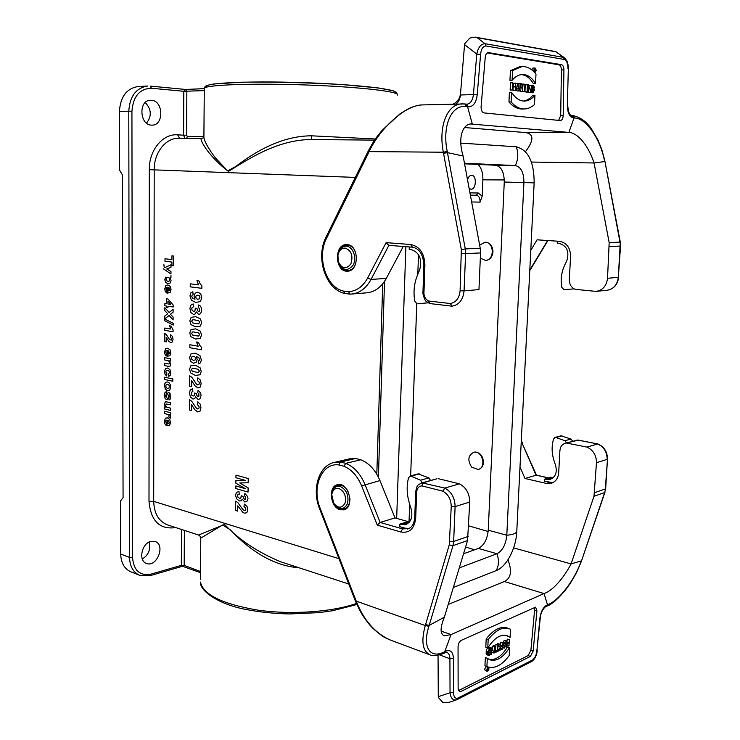 <?xml version="1.0" encoding="UTF-8"?>
<svg xmlns="http://www.w3.org/2000/svg" width="740" height="740" viewBox="0 0 740 740"><rect width="100%" height="100%" fill="white"/><g stroke="black" fill="none" stroke-linecap="round" stroke-linejoin="round"><path stroke-width="1.11" d="M578.199 440.18L565.499 443.214C562.169 444.157 560.3 446.608 559.912 450.568L558.682 472.795C558.127 478.438 555.546 481.971 550.939 483.396L546.388 483.414L524.993 478.502L519.989 466.949M553.206 477.698L550.81 477.207L544.659 479.122L544.538 481.296L553.002 482.61M409.544 521.941L408.156 521.552L399.804 524.142L399.72 526.667L404.928 528.166L409.072 528.434M340.187 509.712L343.564 509.851C355.089 508.029 348.956 481.759 337.718 484.672C327.94 485.949 330.068 507.427 340.187 509.712M494.459 646.788L494.172 652.957L491.721 648.508L491.277 654.354L491.573 648.157L494.024 652.615L494.459 646.788L492.331 646.177L492.193 648.943M491.582 651.477L492.017 652.347L493.978 653.05M491.758 648.074L489.788 647.38L489.547 648.536M495.55 646.27L495.088 652.514L495.55 646.27L493.58 645.585L493.377 646.409M497.983 645.114L497.687 651.126L498.936 650.793L496.244 652.088L497.521 651.209L497.983 645.114L496.013 644.429L495.338 650.617M509.592 647.5L509.185 655.603C501.96 665.195 494.792 668.96 487.669 666.879L486.911 666.574L487.299 658.285L490.046 659.867C496.743 661.625 503.265 657.499 509.592 647.5L507.64 646.825C501.729 656.213 495.541 660.422 489.085 659.451M487.299 658.285L485.329 657.573L484.941 665.852L487.669 666.879M487.198 671.273L485.237 670.551L484.682 669.163L485.967 666.657L488.474 667.323L486.643 669.894L487.198 671.273C488.927 670.44 489.353 669.117 488.474 667.323M508.954 645.835L509.425 639.684L509.111 642.662L506.641 643.846L506.623 641.007L506.317 647.102L506.632 644.115L509.102 642.93L508.954 645.835L507.002 645.16L507.066 643.911M504.652 640.627L506.789 640.933M506.724 642.2L507.298 639.092L509.425 639.684M502.534 642.949L502.229 649.211L499.963 650.127L500.444 646.825L499.685 644.309L500.629 646.723L502.229 645.955L502.534 642.949L500.407 642.348L500.203 645.308M499.87 644.216L497.724 643.624L498.483 646.14L497.9 646.834M497.779 649.285L499.963 650.127M458.615 690.549L528.11 655.603L530.904 650.257L533.179 651.043L530.395 656.399L460.955 691.465L458.513 690.596M530.904 650.257L534.595 610.074L534.262 607.392M486.162 652.264L486.208 651.237C486.522 649.184 487.262 648.148 488.418 648.138L490.389 648.832C489.233 648.841 488.493 649.877 488.178 651.94L488.132 652.967L486.162 652.264M488.788 655.427L486.818 654.724L486.125 653.42L488.271 654.04L488.788 655.427C489.945 655.418 490.685 654.382 491.009 652.319L490.389 648.832M488.021 653.947L488.687 652.699M488.863 651.737L488.946 649.933L490.916 650.636L490.833 652.403L488.881 655.15L488.271 654.04M506.262 641.182L504.375 648.046L502.895 642.783L503.422 644.105L505.587 643.069L506.262 641.182L504.125 640.59L503.034 642.681M503.08 642.69L501.017 642.422M510.091 637.39L510.498 629.25L509 628.612C502.34 626.725 495.393 630.388 488.169 639.61L487.78 647.944C494.227 638.037 500.647 633.921 507.048 635.605L510.091 637.39L506.049 635.327M487.78 647.944L485.81 647.241L486.189 638.925C493.423 629.712 500.37 626.059 507.039 627.955L509 628.612M548.608 477.892L536.352 475.126L524.993 478.502M566.766 443.075L586.94 447.099L597.689 444.009C603.933 446.914 607.087 452.048 607.161 459.392L596.477 462.704C596.403 455.267 593.221 450.068 586.94 447.099M604.941 492.331L581.538 560.827L571.077 563.908L593.989 496.272L596.477 462.704M448.218 604.46L504.356 581.501C511.035 578.319 512.237 571.086 507.954 559.81M581.483 560.957L604.654 492.544L593.989 496.272M547.535 604.811L548.22 604.534C559.699 599.899 574.721 579.42 580.909 561.984M594.683 492.646L605.348 488.955L607.475 459.124C607.429 451.955 604.284 446.914 598.049 444.009L577.635 440.069L565.499 443.214M455.858 700.086L448.93 702.334L442.714 702.352L438.293 697.357L438.043 655.316M540.265 617.946L536.889 650.756C536.417 655.048 534.983 658.128 532.578 659.988L457.884 698.098L456.932 699.698M546.49 606.337L547.526 604.802L546.768 605.144C543.114 607.355 540.82 611.712 539.895 618.224L536.889 650.756M513.643 547.887L571.077 563.908C564.148 577.293 553.058 590.613 544.029 593.563L547.526 604.802M504.356 581.501L544.029 593.563L451.039 634.587L444.204 653.087M533.179 651.043L536.898 610.805L535.594 607.161L461.298 640.359C459.346 641.58 458.264 643.745 458.051 646.843L458.134 688.607L459.494 691.604L460.955 691.465M360.815 459.762C369.112 463.157 375.495 470.104 379.962 480.584L395.012 517.926L380.138 522.44L364.996 484.524C360.5 473.877 354.09 466.82 345.765 463.351L360.815 459.762L355.57 458.486L340.511 462.038L338.818 464.933L343.878 466.209C351.565 469.475 357.476 476.024 361.629 485.865L377.28 525.141L400.812 531.977C409.442 533.42 414.409 528.795 415.704 518.111L416.648 492.248C416.999 488.354 418.72 486.236 421.8 485.875L442.798 491.166C448.283 494.274 451.104 499.398 451.252 506.549L449.254 544.908L425.287 625.55C420.93 641.451 422.549 651.237 430.144 654.909L430.162 654.918C432.105 656.315 436.498 655.853 443.362 653.522M469.733 502.053L455.109 506.595C454.906 497.909 451.456 491.739 444.759 488.076L459.457 483.84C466.117 487.429 469.549 493.497 469.733 502.053L467.55 540.542L444.37 617.169L429.191 625.374L425.565 624.643M348.438 459.078L355.57 458.486M395.012 517.926L408.027 521.589M436.091 478.984L423.382 482.739L421.8 485.875M459.457 483.84L438.173 478.651M430.144 654.909L389.721 639.804C374.847 632.894 363.673 620 356.218 601.12L320.143 508.278C311.42 487.429 321.826 462.371 338.818 464.933M467.55 540.542L452.973 545.648L428.913 626.271L425.287 625.55L356.218 601.12L355.579 601.463L354.858 599.659M428.913 626.271C422.226 646.788 429.755 659.396 444.407 651.857L446.192 650.987C450.632 649.572 453.065 652.107 453.463 658.591L453.565 692.612L450.04 692.76C450.725 698.236 452.917 700.604 456.599 699.846M415.677 491.601L415.677 491.702C417.49 484.043 417.286 485.394 422.05 482.868L444.759 488.076L442.798 491.166M408.702 528.61L402.588 528.906L380.138 522.44L377.28 525.141M319.569 508.732L319.56 508.713C311.558 489.168 318.764 464.914 335.164 462.204L340.511 462.038L345.765 463.351L343.878 466.209M354.886 599.64L355.496 599.335M441.151 631.1L451.039 634.587L444.463 635.827C440.004 634.152 439.976 627.936 444.37 617.169M499.666 648.545L500.166 647.352M502.081 649.017L500.046 649.85L500.564 647.019L502.22 646.233L502.081 649.017L500.12 648.332M502.229 645.955L500.268 645.271M502.368 643.032L500.407 642.348M500.444 646.825L498.483 646.14M499.685 644.309L497.724 643.624M509.259 639.758L507.298 639.092M509.111 642.662L507.159 641.987M506.623 641.007L504.662 640.341M506.317 647.102L504.782 646.566M486.754 669.83L487.262 671.087C488.826 670.329 489.214 669.136 488.418 667.508L486.754 669.83M488.243 670.126L487.503 670.44L488.289 669.163L488.243 670.126L487.42 669.82M487.318 668.433L487.438 670.625L488.345 670.255L488.455 667.878L487.725 669.265L487.17 668.377M488.455 667.878L487.799 667.628M488.345 667.933L487.706 667.693M488.298 668.979L487.549 668.71M487.605 669.339L486.883 669.071M488.095 654.123L486.125 653.42M488.132 652.967L489.584 652.273L488.372 651.561M489.602 651.995L488.317 652.606L488.345 651.857L490.296 649.119L490.916 650.636M486.911 666.574L484.941 665.852M505.503 643.375L503.477 644.346L504.301 647.74L505.503 643.375M506.086 641.265L504.125 640.59M505.587 643.069L503.626 642.394M504.19 648.129L502.312 647.472M502.895 642.783L500.934 642.098M488.169 639.61L486.189 638.925M498.954 650.525L497.743 650.099M496.244 652.088L495.282 651.755M496.253 651.82L495.301 651.477M497.521 651.209L495.56 650.515M497.807 645.197L495.846 644.512M495.088 652.514L494.209 652.208M495.375 646.353L493.413 645.659M494.292 646.862L492.331 646.177M491.277 654.354L490.546 654.086M491.573 648.157L489.602 647.463M418.156 473.877L428.876 477.901L430.56 480.519M399.804 524.142L405.317 524.725C411.024 522.459 412.976 517.241 411.181 509.065L409.312 502.913C406.76 494.302 406.482 486.004 408.48 478.031L409.96 476.06L410.922 476.171L420.524 480.186L422.216 482.822M544.659 479.122L549.903 479.455C555.37 477.328 557.294 472.777 555.703 465.802L553.992 460.558C551.679 453.213 551.522 446.081 553.529 439.162L554.963 437.433L555.879 437.507L564.944 440.707L566.526 442.936M560.948 435.842L571.067 439.033L572.64 441.243M467.55 106.764L466.69 106.643L464.803 103.961L462.287 103.859C446.997 103.776 438.284 126.688 443.343 152.218L461.344 249.621L460.095 290.792C459.337 298.174 456.053 302.42 450.262 303.529L428.645 301.014L429.589 303.474L426.49 301.55C425.435 301.365 424.251 298.72 422.919 293.614L423.928 293.567L424.908 264.985C424.39 253.191 419.654 246.364 410.709 244.514L386.114 242.637L388.768 245.347L412.097 247.16M347.153 244.625L346.422 244.598C333.786 244.302 334.924 272.292 347.467 271.173C359.409 271.414 359.131 244.885 347.153 244.625M528.416 91.196L528.823 92.426L531.154 92.38L528.823 92.426M526.057 92.075L528.379 92.028L526.066 91.917M528.203 92.001L528.545 84.915L531.005 91.871L531.329 85.294L529.183 85.377L529.146 86.173M527.084 91.862L527.426 84.767L525.28 84.841L524.938 91.927L527.259 91.88L524.938 91.927M522.616 87.32L522.486 90.012M522.422 91.316L524.734 91.557L522.412 91.603M521.21 74.62C525.937 75.017 529.988 78.005 533.383 83.602L535.529 83.518C531.838 77.45 527.426 74.453 522.292 74.518C518.638 74.722 515.253 76.627 512.117 80.253L509.952 80.346L510.406 70.679L519.859 66.637L522.014 66.526C527.204 66.378 531.866 68.894 535.991 74.093L535.529 83.518M531.764 69.838L532.92 68.089L535.066 67.987C533.531 69.532 533.549 71.003 535.113 72.409L536.297 70.383L535.066 67.987M513.218 86.284L513.357 83.222L515.521 83.139L515.355 86.571L512.654 86.21L512.82 82.769L510.471 82.825L510.138 90.03L512.478 89.984L512.644 86.534L515.345 86.895L512.626 86.895M515.345 86.895L515.364 90.354L513.024 90.4L513.181 86.969M517.602 90.992L519.933 90.937L517.602 90.927M520.423 91.353L522.773 91.307L520.423 91.353L519.998 89.448M561.475 64.667C563.01 65.185 563.824 66.915 563.917 69.838L563.186 115.468C562.974 118.529 562.048 120.231 560.402 120.565L484.025 112.915C482.018 112.323 481.037 110.251 481.102 106.717L485.246 57.258C485.597 54.455 486.596 52.901 488.234 52.596L561.475 64.667L558.959 64.796C560.495 65.314 561.309 67.035 561.401 69.958L560.698 115.505L558.645 120.398M558.959 64.796L487.198 52.965M533.124 92.787L534.65 89.133L533.188 88.939L534.465 89.429L533.133 92.472L531.838 89.938L531.93 87.921L533.226 85.72L534.696 87.81L533.216 85.405L531.764 87.894L531.662 89.91L533.124 92.787L530.154 92.417M534.696 87.81L532.375 87.866L532.153 86.793M532.06 91.483L531.857 89.438M513.588 90.474L515.947 90.428L513.606 90.409M517.02 90.918L519.369 90.863L517.02 90.918L516.381 88.939M508.963 101.954L509.407 92.343L511.562 92.269L511.118 101.898L508.963 101.954C513.033 106.717 517.454 109.067 522.237 109.02L524.383 108.974C527.944 108.863 531.311 107.402 534.484 104.599L534.955 95.219L532.809 95.284C530.007 98.651 526.908 100.575 523.513 101.056M460.419 94.988L464.628 43.752L469.9 38.027L475.145 37.13L477.143 37.675L484.968 43.678C480.834 44.002 478.105 47.471 476.773 54.103L473.415 94.563L460.419 94.988C459.938 99.475 458.411 102.49 455.84 104.025M443.565 153.337L447.469 152.625L463.12 156.011L480.223 248.27L480.547 252.932L478.956 289.581L464.063 290.885L465.608 253.663L461.621 253.57M348.485 245.31L349.058 245.032M403.282 246.485L386.317 278.388C381.304 287.324 374.662 292.143 366.383 292.846L351.963 294.021M525.483 151.681C533.78 140.683 533.993 134.329 526.131 132.626L464.581 127.521M386.114 242.637L367.66 278C362.859 286.676 356.476 291.227 348.522 291.671L343.332 291.061C326.026 287.277 316.563 257.206 326.516 238.363L369.131 151.608C379.222 129.583 404.281 105.672 421.735 104.923L464.785 103.961M326.516 238.363L325.961 237.235L368.511 150.516L369.131 151.608L443.343 152.218L447.256 151.515L465.275 248.927L480.223 248.27M466.69 106.643C451.354 103.896 441.928 126.087 447.256 151.515M450.262 303.529L452.038 306.157C459.105 304.936 463.111 299.848 464.063 290.885L460.095 290.792M348.522 291.671L350.066 294.085L351.065 294.095C359.363 293.392 366.022 288.507 371.036 279.452L388.898 245.356M343.332 291.061L344.914 293.484M368.27 153.31L367.669 152.264M421.745 104.923C416.87 105.385 412.217 106.773 407.777 109.085L400.127 113.729L382.053 130.37C375.189 138.805 375.485 138.917 372.738 143.033L368.566 150.414M564.352 57.702L555.685 51.578L563.427 57.359L564.315 59.468L485.902 45.963L484.968 43.678L563.427 57.359L564.796 58.016L567.034 61.142C568.052 63.03 568.551 68.922 568.338 68.626L567.349 105.58L568.338 68.635M464.544 44.585L476.773 54.103L480.584 54.427C481.13 49.108 482.905 46.296 485.902 45.963M465.479 104.053L467.56 106.773L468.559 106.884C473.276 106.671 476.162 102.666 477.217 94.877L480.584 54.427M463.12 156.011C457.357 137.15 463 123.876 471.371 123.895L472.314 123.95L467.56 106.773M470.363 123.969L568.894 132.395L574.046 117.956L572.288 115.533L571.539 115.459M530.793 250.351L537.074 239.816L559.329 241.305C566.553 242.637 570.318 247.604 570.596 256.207L569.31 279.581C569.337 284.456 571.354 287.712 575.35 289.368L596.052 291.394C602.702 290.284 606.532 285.918 607.531 278.286L609.168 242.59L594.063 162.967L604.969 161.524M607.531 278.286L618.316 277.334C617.317 284.863 613.515 289.183 606.902 290.284L596.551 291.338M609.168 242.59L619.981 242.119L604.959 161.477M604.441 160.451C600.27 139.388 586.727 118.502 574.767 117.993L574.055 117.947M526.131 132.626L568.894 132.395C578.291 132.95 588.541 146.15 594.063 162.967L531.403 162.06M520.266 83.944L522.024 84.184L521.95 87.44L520.109 87.2L520.266 83.944M522.579 91.279L521.793 87.746L520.081 87.81M521.793 87.746L520.091 87.524L519.933 90.937M519.758 90.918L520.1 83.602L518.037 83.685M520.1 83.602L522.033 83.87C523.328 85.183 523.31 86.487 521.987 87.755L522.773 91.307M520.294 87.228L520.238 84.471M512.635 82.741L512.302 89.956L510.138 90.03M515.179 90.326L513.024 90.4M515.364 90.354L515.521 83.139M536.176 70.365L535.066 68.2C533.679 69.597 533.697 70.929 535.113 72.196L536.176 70.365M534.641 70.023L534.696 68.922L535.307 69.014L535.288 70.115L534.641 70.023M535.603 71.595L535.316 68.802L534.595 68.691L534.456 71.419L534.632 70.235L535.205 70.319L535.603 71.595L534.345 71.65L535.473 71.576M535.205 70.319L534.632 70.346M533.188 88.939L531.884 88.985M533.17 89.253L531.866 89.3M534.465 89.429L532.319 89.503M534.521 87.792L532.375 87.866M512.117 80.253L512.57 70.578L510.406 70.679M512.57 70.578L522.014 66.526M516.576 88.282L518.759 88.569L517.88 83.87L516.576 88.282M519.175 90.844L518.814 88.902L516.483 88.597L515.947 90.428M515.752 90.4L517.806 83.444L515.678 83.528M517.806 83.444L519.369 90.863M518.814 88.902L516.659 88.976M534.955 95.219C531.829 98.966 528.369 100.918 524.586 101.084C519.674 101.112 515.336 98.18 511.562 92.269M511.118 101.898C515.179 106.671 519.6 109.02 524.383 108.974M524.558 91.538L524.891 84.573L522.819 84.656M524.891 84.573L522.718 84.425M523.578 84.397L522.495 84.12M523.587 84.083L526.399 84.462L525.058 84.832M526.39 84.776L525.067 84.6L524.734 91.557M527.426 84.767L527.259 91.88M530.969 92.361L528.693 85.433L528.379 92.028M528.545 84.915L527.592 84.952M531.329 85.294L531.154 92.38M409.294 246.947L409.211 249.371L410.885 249.51C419.367 252.229 422.318 258.954 419.728 269.675L417.369 275.41C414.15 283.466 413.262 291.995 414.705 300.995L417.036 303.844L428.164 302.817M557.312 241.166L557.202 243.155L558.783 243.266C566.784 245.55 569.486 251.276 566.905 260.443L564.592 265.346C561.438 272.246 560.495 279.544 561.743 287.24L563.917 289.654L574.175 288.877M504.282 179.94L482.887 179.839L482.184 196.174L480.084 202.122C480.047 197.978 478.799 195.674 476.347 195.221L470.381 195.147M482.887 179.839C483.035 173.086 481.444 167.952 478.105 164.447M467.532 179.774C468.383 176.906 469.743 175.408 471.602 175.297C476.93 175.112 476.329 189.671 471.038 189.246L469.123 188.386M298.932 567.746C270.914 565.758 246.957 547.508 230.02 529.581L222.685 524.956L200.771 538.119L200.744 537.601M203.907 135.799L203.898 137.649C204.888 142.367 208.736 149.119 215.442 157.925L227.569 170.875L235.579 166.611C254.107 152.422 281.024 135.91 311.475 135.809L375.393 138.99M478.558 469.336C481.527 468.448 483.174 466.117 483.507 462.352C482.896 455.535 479.816 452.131 474.275 452.14L473.794 452.269M485.755 260.378L485.884 260.378C490.028 259.777 492.387 256.947 492.979 251.878C492.692 245.976 490.148 242.757 485.357 242.221L485.061 242.239M175.806 527.592C159.701 529.803 150.766 521.053 148.999 501.322L149.295 169.682C148.971 150.174 162.846 133.478 177.646 134.828L183.585 135.17L183.816 91.279L151.441 88.254C139.675 88.643 133.172 96.311 131.933 111.268L132.516 557.479C133.718 570.512 139.842 576.081 150.877 574.166L150.081 575.674L139.638 575.313L130.804 571.779C124.385 568.866 121.018 562.946 120.703 554.02L120.546 500.906L123.071 497.715L122.248 174.621L119.593 170.144L119.427 111.435C120.426 96.616 126.716 88.31 138.287 86.506L147.704 86.034C136.114 87.847 129.805 96.228 128.788 111.176L119.427 111.435M184.38 530.395L184.186 565.388L183.613 566.313M204.258 90.613L183.816 91.279L185.62 89.457L186.841 91.372L186.6 135.263L187.396 136.549L203.805 136.669M142.311 559.042C148.638 554.88 150.914 549.219 149.147 542.05M146.529 123.154C151.904 116.152 151.478 109.279 145.271 102.527M182.53 566.248L181.337 565.351L181.531 529.461M151.422 100.279L150.498 100.261C138.047 100.094 139.675 125.985 151.996 125.125C164.058 125.569 163.54 100.733 151.422 100.279M150.914 541.375C141.719 543.234 138.093 560.827 146.381 563.39C156.695 567.913 165.889 544.825 155.169 541.514L150.914 541.375M200.457 579.254L200.771 538.119C200.947 537.148 200.216 536.112 198.561 535.02L224.599 524.457C239.159 539.904 257.927 552.364 280.886 561.864L281.144 561.947M374.616 140.128L310.125 139.508C276.214 140.23 248.196 159.387 228.475 171.356C209.605 157.472 198.977 139.361 201.465 138.463L203.898 137.649L204.277 88.92M311.753 139.527L311.475 135.809M201.428 138.463L178.923 138.251C165.834 137.705 153.939 152.616 154.197 169.821L153.698 501.378C154.151 513.662 158.813 521.515 167.675 524.947L167.684 524.947M382.719 283.846L376.817 474.22M345.127 248.085C341.538 248.113 339.142 250.388 337.94 254.939L338.199 261.488C341.861 268.888 346.079 269.702 350.853 263.93C353.341 255.809 351.435 250.527 345.127 248.085M338.874 488.474C335.026 487.854 332.649 489.935 331.751 494.718L333.74 503.274C338.245 508.546 342.028 508.454 345.09 502.997C346.375 496.068 344.304 491.221 338.874 488.474M460.779 143.107L516.224 146.788C528.157 149.804 534.132 161.838 534.151 182.873L516.77 531.653C516.132 548.414 506.53 566.831 496.151 570.633C498.899 565.739 499.167 560.106 496.956 553.742L478.364 548.414L463.545 553.788M478.364 548.414C483.997 545.482 487.29 539.404 488.234 530.192L504.264 182.04C504.18 172.106 501.267 166.509 495.55 165.233L464.572 163.836M384.522 281.404L378.418 477.134M405.862 246.679L396.677 518.398M418.507 254.606L417.804 274.346M416.759 303.835L410.663 475.876M409.664 504.06L409.035 521.793M459.281 567.885L496.956 553.742C502.553 550.736 505.836 544.566 506.808 535.233L523.92 182.595C523.874 172.531 521.006 166.861 515.336 165.566L464.461 163.244M496.151 570.633L453.352 587.477M479.649 245.19L484.913 242.239C494.311 241.545 494.838 260.489 485.44 260.406L480.325 258.158M471.685 467.162C467.329 460.317 468.059 455.35 473.859 452.251C482.452 450.022 486.837 467.995 478.049 469.475L471.685 467.162M237.688 511.109L235.533 510.452L235.653 501.165L237.956 502.774L242.803 509.453L244.237 510.443L245.449 510.332L245.893 509.129L245.467 507.668L243.996 506.65L244.274 504.07L247.04 506.401L247.845 509.795L246.818 512.737L244.367 513.162L242.794 512.339L237.762 505.846L237.688 511.109M239.002 491.591L239.242 494.255L237.919 494.524L237.447 495.698L237.975 497.252L239.446 498.251L240.842 498.122L241.221 495.68L243.127 496.54L243.516 498.316L244.681 499.232L245.671 499.102L245.652 496.799L244.441 495.846L244.838 493.488L247.65 496.549L248.002 498.741L246.846 501.581L244.783 501.951L242.239 499.185L241.203 500.795L239.307 500.943L236.606 498.806L235.514 495.152L236.504 492.313L239.002 491.591M248.039 492.091L235.81 488.557L235.838 485.949L245.458 488.715L235.875 483.192L235.912 480.491L245.569 480.436L235.94 477.744L235.977 475.135L248.233 478.54L248.178 482.785L239.76 482.952L248.104 487.845L248.039 492.091M191.484 410.506L189.468 410.034L189.533 399.739L191.697 401.228L196.248 408.036L197.589 408.952L198.727 408.684L199.134 407.305L198.727 405.733L197.358 404.789L197.599 401.894L200.198 404.142L200.956 407.796L200.013 411.181L197.728 411.958L194.805 409.72L191.521 404.669L191.484 410.506M192.622 388.722L192.853 391.645L191.614 392.108L191.188 393.467L191.688 395.114L193.057 396.048L194.37 395.733L194.713 392.977L196.498 393.699L196.868 395.613L197.959 396.483L198.884 396.224L198.857 393.68L197.719 392.774L198.079 390.119L200.716 393.153L201.058 395.549L199.985 398.823L198.07 399.489L195.674 396.733L194.713 398.647L192.946 399.045L190.411 397.001L189.385 393.097L190.291 389.823L192.622 388.722M191.642 386.622L189.616 386.197L189.681 375.837L191.854 377.289L196.424 384.042L197.765 384.939L198.903 384.643L199.31 383.246L198.903 381.674L197.524 380.758L197.774 377.835L200.374 380.036L201.141 383.699L200.198 387.122L197.904 387.954L194.972 385.762L191.679 380.749L191.642 386.622M198.413 363.895L198.2 360.954L199.18 360.584L199.504 359.483L198.884 357.762L196.276 356.449L197.228 359.409L196.146 362.415L193.436 363.229L190.633 361.296L189.597 357.503L190.966 353.887L195.388 353.184L199.948 355.607L201.326 360.001L200.568 362.822L198.413 363.895M201.41 349.779L189.856 347.717L189.875 344.738L198.163 346.2L196.516 342.028L198.524 342.37L199.587 345.118L201.428 347.338L201.41 349.779M164.817 318.977L164.826 316.026L167.684 313.769L164.844 310.634L164.853 307.692L169.146 312.493L173.123 309.311L173.114 312.197L170.431 314.241L173.095 317.053L173.086 319.911L169.072 315.49L164.817 318.977M193.177 303.927L193.418 306.897L192.16 307.461L191.725 308.885L192.233 310.532L193.621 311.374L194.953 310.957L195.295 308.118L197.099 308.719L197.478 310.652L198.579 311.457L199.513 311.114L199.486 308.515L198.329 307.683L198.699 304.936L200.383 306.055L201.363 307.84L201.706 310.264L200.633 313.695L198.69 314.519L196.267 311.882L195.295 313.908L193.51 314.454L190.939 312.558L189.903 308.645L190.818 305.232L193.177 303.927M167.897 307.757L166.509 307.544L166.519 306.036L164.863 305.796L164.863 303.539L166.519 303.77L166.537 298.784L167.924 298.979L173.179 305.037L173.169 307.007L167.906 306.24L167.897 307.757M167.915 303.974L170.746 304.381L167.924 301.171L167.915 303.974M192.863 291.782L193.085 294.751L192.113 295.186L191.79 296.333L192.409 298.017L195.018 299.21L194.065 296.222L195.138 293.142L197.894 292.143L200.744 293.956L201.807 297.757L200.401 301.541L195.897 302.457L191.336 300.227L189.977 295.861L190.707 292.975L192.863 291.782M167.425 293.16L167.444 287.277L166.352 287.712L165.954 289.007L166.805 290.617L166.537 292.92L165.214 291.32L164.77 288.831L165.797 285.538L167.869 284.928L170.2 286.38L171.042 289.414L170.144 292.43L167.425 293.16M168.424 287.453L168.406 290.959L169.46 290.57L169.821 289.396L169.451 288.073L168.424 287.453M201.881 288.322L190.236 286.852L190.254 283.827L198.607 284.863L196.951 280.719L198.977 280.96L200.041 283.688L201.9 285.844L201.881 288.322M170.959 275.428L170.949 277.63L170.061 277.528L171.079 280.432L170.246 282.967L167.952 283.753L165.621 282.375L164.798 279.646L165.677 277.158M163.882 264.578L164.132 266.825L164.955 267.519L170.996 264.791L170.986 267.307L166.704 268.962L170.977 271.534L170.968 273.985L163.355 268.805M173.299 265.854L171.883 265.697L171.902 262.034L164.992 261.294L164.992 258.806L171.911 259.527L171.921 255.855L173.336 255.994L173.299 265.854M167 425.731L167.018 420.052L165.936 420.339L165.547 421.55L166.389 423.197L166.121 425.389L164.826 423.687L164.391 421.236L165.399 418.174L167.434 417.822L169.728 419.506L170.552 422.531L169.663 425.343L167 425.731M167.971 420.329L167.962 423.724L168.988 423.465L169.349 422.374L167.971 420.329M170.265 418.202L168.905 417.166L168.988 415.307L168.332 414.622L164.548 413.521L164.548 411.255L170.45 412.661L170.44 414.779L169.599 414.576L170.385 415.741L170.265 418.202M170.459 410.395L164.558 408.998L164.567 406.889L165.446 407.093L164.437 404.012L165.436 401.69L170.487 402.551L170.478 404.836L166.232 403.975L165.621 405.132L166.38 406.982L170.468 408.119L170.459 410.395M166.287 391.571L166.528 393.921L165.584 395.549L166.222 397.325L167.499 393.18L168.831 392.459L170.126 393.634L170.237 399.054L169.062 399.97L168.794 397.759L169.516 396.289L169.025 394.624L167.592 399.221L166.426 399.665L165.038 398.361L164.465 395.299L164.965 392.625L166.287 391.571M172.836 381.23L164.641 379.5L164.65 377.206L172.846 378.926L172.836 381.23M168.822 376.336L168.554 374.014L169.488 372.636L169.09 371.184L167.74 370.398L166.25 370.611L165.806 371.915L166.926 373.802L166.657 376.003L165.066 374.329L164.53 371.554L165.362 368.687L167.629 368.011L169.922 369.602L170.737 372.858L170.256 375.291L168.822 376.336M168.369 366.328L164.687 365.588L164.687 363.294L168.96 363.988L169.562 362.822L168.748 360.935L164.696 359.973L164.706 357.679L170.653 358.817L170.644 360.963L169.765 360.796L170.57 365.227L170.089 366.087L168.369 366.328M167.222 356.292L167.24 350.51L166.149 350.871L165.76 352.129L166.602 353.757L166.334 356.005L165.029 354.358L164.585 351.879L165.612 348.707L167.656 348.216L169.978 349.779L170.811 352.814L169.913 355.727L167.222 356.292M168.211 350.732L168.193 354.183L169.238 353.859L169.599 352.721L168.211 350.732M166.213 341.889L164.752 341.63L164.779 333.518L166.343 334.582L169.645 339.688L171.43 340.067L171.726 338.957L170.44 337.079L170.607 334.785L172.485 336.413L173.04 339.244L172.365 341.954L170.718 342.694L168.609 341.094L166.222 337.292L166.213 341.889M173.067 331.742L164.789 330.355L164.789 328.042L170.746 329.022L169.553 325.822L170.996 326.053L173.077 329.855L173.067 331.742M173.215 323.325L173.206 325.082L164.678 320.67L164.678 318.959L173.215 323.325M200.013 374.801L195.314 375.374L190.67 372.914L189.533 369.186L190.828 365.791L195.406 365.292L200.078 367.734L201.243 371.499L200.013 374.801M192.483 371.388L198.117 372.544L199.402 371.138L198.237 369.279L192.594 368.141L191.336 369.547L192.483 371.388M191.873 359.464L193.436 360.306L195.073 360.019L195.601 358.632L195.12 357.078L193.658 356.218L192.002 356.578L191.41 357.993L191.873 359.464M200.29 338.328L195.564 339.05L190.901 336.719L189.755 332.991L191.059 329.531L195.665 328.875L200.355 331.187L201.521 334.952L200.29 338.328M192.724 335.118L198.385 336.099L199.671 334.647L198.505 332.806L192.835 331.835L191.567 333.296L192.724 335.118M200.383 326.09L195.656 326.867L190.976 324.582L189.829 320.855L191.133 317.368L195.749 316.655L200.447 318.921L201.613 322.686L200.383 326.09M192.798 322.954L198.468 323.88L199.763 322.4L198.597 320.568L192.909 319.661L191.651 321.132L192.798 322.954M196.183 298.498L197.663 299.302L199.347 298.849L199.948 297.369L199.476 295.898L197.876 295.131L196.22 295.519L195.684 296.953L196.183 298.498M166.491 280.636L167.952 281.367L169.349 280.978L169.821 279.637L169.368 278.147L168.036 277.417L166.546 277.833L166.056 279.221L166.491 280.636M167.582 390.877L165.362 389.12L164.493 385.753L164.863 383.561L165.945 382.154L167.675 381.96L169.183 382.848L170.302 384.68L170.681 387.066L169.793 390.11L167.582 390.877M166.222 387.621L167.582 388.519L168.924 388.204L169.395 386.798L168.933 385.189L167.582 384.291L166.232 384.615L165.76 386.012L166.222 387.621M549.487 482.434L546.388 483.414M404.928 528.166L402.588 528.906L400.812 531.977M575.665 440.411L577.792 440.041M521.163 443.445L522.116 443.195L536.038 475.154L548.433 477.948M521.265 441.382L536.482 475.154M545.944 606.624L548.22 604.534M605.662 488.733L604.654 492.544L605.662 488.659L607.475 459.189M457.154 699.587L531.644 661.486L457.209 699.541M531.644 661.486L532.578 659.988M546.768 605.144L545.759 606.707C543.826 607.401 540.265 613.636 540.274 617.854L539.895 618.224M536.898 610.805L534.595 610.074M530.395 656.399L528.11 655.603M453.565 692.612C453.675 697.006 455.109 698.828 457.884 698.098M439.643 654.928L449.92 658.739L450.04 692.76L438.284 696.673M445.351 652.597L446.942 652.44C448.847 653.272 449.837 655.372 449.92 658.739L453.463 658.591M361.629 485.865L379.962 480.584M449.828 541.403L453.657 541.449L455.109 506.595L451.252 506.549M449.254 544.908L452.973 545.648L453.657 541.449L468.244 536.398M436.841 478.78L421.208 483.109M444.407 651.857L443.38 653.513M414.742 517.427L415.677 491.702L416.648 492.248M408.554 528.674L407.37 529.054C411.597 528.018 414.049 524.179 414.742 517.528L415.704 518.111M354.849 599.65L319.56 508.704L320.143 508.278M446.192 650.987L445.156 652.689L443.584 653.42M500.425 649.812L499.768 649.581M487.299 670.486L486.772 670.292M488.178 651.94L486.208 651.237M490.833 652.403L488.872 651.699M419.293 473.933L410.922 476.171M428.876 477.901L420.524 480.186M409.405 522.107L401.404 524.605M562.03 435.86L555.879 437.507M571.067 439.033L564.944 440.707M552.327 477.55L546.176 479.465M410.709 244.514L412.346 247.188M428.645 301.014C425.907 299.709 424.335 297.221 423.928 293.567M477.217 94.877L473.415 94.563C472.666 100.418 470.52 103.628 466.996 104.183L466.792 104.183M480.547 252.932L465.608 253.663L465.275 248.927L461.344 249.621M386.317 278.388L371.036 279.452L367.66 278M350.307 294.122L351.065 294.095M344.498 293.438C325.295 289.044 315.49 257.372 325.961 237.225L326.016 237.114M477.143 37.675L555.426 51.717M466.478 104.155L468.559 106.884M488.641 52.614L487.817 52.669M574.046 117.965L573.26 117.882C569.55 116.865 567.571 112.767 567.349 105.58M567.959 68.598C567.959 63.696 566.748 60.652 564.315 59.468M547.628 240.518L529.812 270.007M547.905 240.546L531.274 268.167L529.886 268.463M604.969 161.533L620.296 242.146L618.316 277.334L620.546 246.041L609.427 246.614M574.767 117.993L572.825 115.607M573.26 117.882L571.502 115.449M563.917 69.838L561.401 69.958M560.698 115.505L563.186 115.468M522.024 84.184L520.248 84.249M535.307 69.014L534.696 69.042M534.419 90.271L532.282 90.345M423.909 292.43L422.901 292.171M423.891 264.781L424.908 264.985M469.956 192.872L478.253 192.992L482.184 196.174M356.874 604.515L332.417 610.778L318.709 612.665L289.275 613.95C274.087 613.599 259.823 612.128 246.503 609.557C215.682 603.886 199.301 589.262 200.429 582.066C203.352 594.803 222.481 604.145 257.798 610.112C291.43 614.931 332.019 612.054 356.412 603.479M397.334 95.09C400.988 91.769 360.371 86.913 306.508 84.998C252.673 83.047 205.526 84.823 204.277 88.291C204.296 87.181 205.322 86.182 207.357 85.303L213.804 83.972L242.276 82.177C273.735 81.826 306.887 82.612 341.741 84.526L378.085 87.903L393.412 90.863L396.307 92.361L397.352 94.359M474.58 549.792L465.589 547.045M468.697 525.853L488.141 531.496M480.084 202.122L471.639 201.974M410.811 519.832L409.118 519.332M478.253 192.992L476.347 195.221M150.877 574.166L181.337 565.351L184.186 565.388L200.512 571.521M139.638 575.313C133.209 572.399 129.852 566.442 129.546 557.442L128.788 111.176L131.933 111.268M120.703 554.02L129.546 557.442L132.516 557.479M186.008 89.475L204.175 88.652M206.839 87.098C200.836 83.213 245.218 80.743 301.43 82.575C357.624 84.36 400.96 89.614 394.929 93.074M150.322 86.117L185.435 89.448M151.441 88.254L150.192 86.09L185.62 89.457M148.999 501.322L153.698 501.378L338.948 558.663M355.302 177.406L149.295 169.682M177.646 134.828L179.552 138.251M184.852 138.306L183.585 135.17L186.6 135.263M186.61 138.325L187.396 136.549M338.199 261.488L338.217 262.062C340.021 267.418 343.277 270.183 347.985 270.359C359.224 270.59 358.974 245.643 347.689 245.384L346.995 245.365C342.315 245.865 339.281 248.844 337.912 254.31L338.217 262.062C342.546 270.84 347.55 271.802 353.221 264.966C357.115 257.89 352.98 246.531 346.422 246.198C342.176 246.226 339.336 248.936 337.912 254.31L337.94 254.939M348.041 491.369C346.302 488.187 344.082 486.189 341.371 485.394L337.699 485.459M332.584 500.989L334.045 503.959C336.728 507.918 340.021 509.582 343.924 508.954C347.874 507.751 349.881 504.301 349.955 498.612M333.74 503.274L334.045 503.959C339.392 510.212 343.878 510.101 347.513 503.635C349.039 495.421 346.588 489.677 340.141 486.421C335.572 485.699 332.76 488.169 331.705 493.83L331.807 498.029M516.224 146.788C518.583 153.088 518.278 159.35 515.336 165.566L495.55 165.233M534.151 182.873L504.264 182.04M516.77 531.653C515.956 533.494 512.635 534.687 506.808 535.233L488.234 530.192M550.939 483.396L552.049 483.044M547.387 605.977C552.188 604.09 558.201 598.78 565.416 590.058C569.273 585.211 573.167 578.995 577.089 571.4L581.205 561.734M597.929 443.982L577.959 440.06M522.523 443.14L521.302 440.615M531.857 661.375C534.9 659.146 536.694 655.501 537.249 650.46M343.564 509.851L344.322 509.638M335.164 462.204L350.242 458.661M389.721 639.804L385.124 637.686C384.153 637.538 373.478 630.027 368.474 623.367C362.35 615.43 362.202 614.561 359.621 610.121L355.579 601.463M487.438 670.625L486.791 670.385M418.331 473.831L409.96 476.06M406.26 524.429L405.317 524.725M561.114 435.795L554.963 437.433M550.81 479.168L549.903 479.455M422.919 293.614L423.891 264.809C423.123 254.236 419.238 248.363 412.217 247.179L388.768 245.347M453.148 104.1L455.711 102.638C457.894 100.511 459.189 98.781 459.605 97.449L460.474 94.294M451.752 306.147L429.829 303.557M350.066 294.113L344.692 293.475M555.62 51.578L475.145 37.13M466.996 104.183L464.85 103.97M604.774 160.543L601.75 149.378L597.92 139.971L591.463 128.945C586.663 121.785 580.53 117.336 573.056 115.616M607.531 290.21C614.052 288.767 617.752 284.447 618.631 277.269M529.784 270.414L531.227 268.25M571.484 115.449C569.569 115.246 568.311 111.953 567.719 105.58M573.01 115.607L572.279 115.533M535.113 72.409L534.585 72.427M533.216 85.405L531.496 85.47M620.305 242.174L620.546 246.032M182.503 566.257L200.503 572.677M204.175 88.633L185.638 89.466M182.475 566.266L150.155 575.655M348.781 583.999L280.895 561.864M198.561 535.02L167.675 524.947M349.641 245.273L346.995 245.365M350.834 270.193L348.226 270.341M340.548 484.728L338.421 485.274C334.619 486.328 332.38 489.177 331.705 493.83L331.751 494.718M346.727 508.167L344.637 508.759"/></g></svg>
